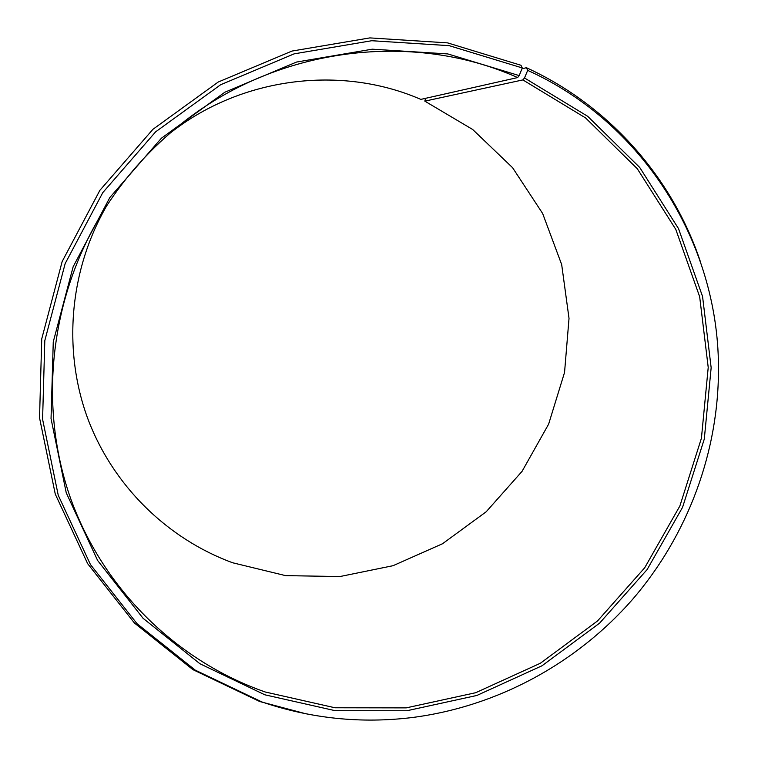 <?xml version="1.0" encoding="UTF-8"?>
<svg xmlns="http://www.w3.org/2000/svg" width="758" height="758" viewBox="0 0 758 758"><rect width="100%" height="100%" fill="white"/><g stroke="black" fill="none" stroke-linecap="round" stroke-linejoin="round"><path stroke-width="1.14" d="M425.532 98.332L424.821 101.136L522.878 79.912L585.574 117.926L637.279 168.712L675.785 229.38L699.662 296.719L708.218 367.422L701.425 438.209L679.879 505.965L644.717 567.751L597.541 620.944L540.388 663.241L475.692 692.708L406.203 707.877L334.97 707.764L265.253 692.007C177.647 661.393 103.96 590.558 70.882 499.171C38.307 407.719 49.194 299.438 102.302 212.752C122.171 180.641 146.626 152.529 175.676 128.415C271.648 47.839 410.125 29.42 517.619 77.572L519.202 75.601L522.271 67.945L520.964 65.273L447.59 42.884L369.866 37.9L291.944 51.07L218.209 82.035L152.927 129.315L99.885 190.315L62.156 261.538L41.737 338.864L39.539 417.857L55.277 494.131L87.653 563.668L134.469 623.057L192.892 669.627L259.71 701.51L306.279 713.894M169.707 133.474C240.712 77.089 341.034 64.61 420.823 99.393L517.619 77.572M424.821 101.136L472.708 129.514L512.569 167.679L542.643 213.491L561.678 264.58L569.021 318.407L564.549 372.424L548.621 424.158L522.091 471.305L486.191 511.773L442.53 543.732L393.051 565.695L339.935 576.544L285.605 575.635L232.611 562.758C167.13 538.692 112.516 485.338 87.435 417.686C62.753 349.95 69.366 270.54 106.49 206.138M522.878 79.912L524.498 77.97L527.691 70.371L526.412 67.708L521.921 68.817M526.412 67.708C609.347 105.665 672.28 177.779 700.212 261.131M527.691 70.371C644.12 123.099 717.636 243.365 718.461 365.593C719.399 450.906 687.904 535.3 632.248 599.749C576.108 663.781 496.897 706.645 412.267 717.523C361.13 723.776 310.998 718.575 261.861 701.936L195.299 670.167L137.103 623.768L90.477 564.596L58.252 495.306L42.59 419.316L44.807 340.626L65.16 263.594L102.775 192.627L155.617 131.845L220.654 84.735L294.113 53.865L371.742 40.724L449.172 45.66L522.271 67.945M524.498 77.97L587.668 116.296L639.752 167.499L678.524 228.641L702.562 296.492L711.156 367.734L704.296 439.053L682.57 507.301L647.143 569.542L599.616 623.133L542.046 665.751L476.877 695.456L406.875 710.748L335.102 710.663L264.855 694.811L199.875 663.705L143.091 618.32L97.63 560.494L66.249 492.823L51.042 418.643L53.259 341.858L73.156 266.712L109.872 197.487L161.416 138.202L224.861 92.22L296.511 62.061L372.244 49.185L447.817 53.932L519.202 75.601"/></g></svg>
